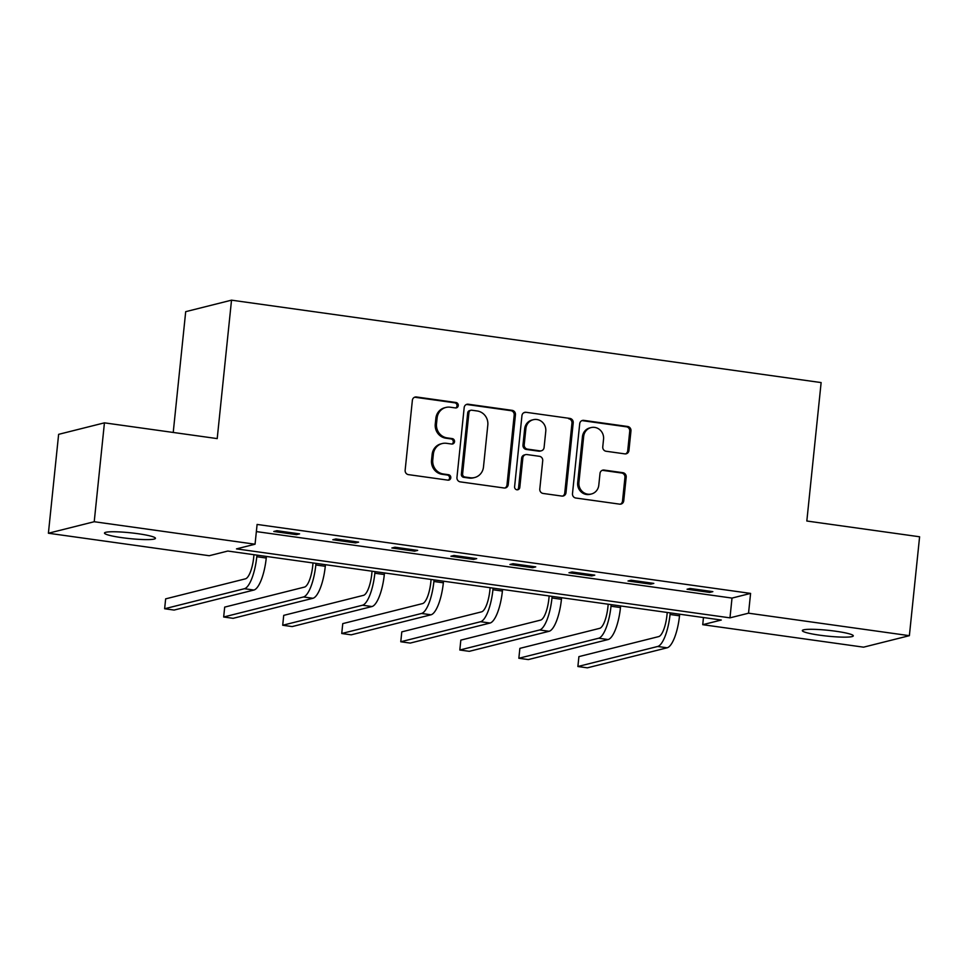 <?xml version="1.0" encoding="UTF-8"?>
<svg xmlns="http://www.w3.org/2000/svg" width="968" height="968" viewBox="0 0 968 968"><rect width="100%" height="100%" fill="white"/><g stroke="black" fill="none" stroke-linecap="round" stroke-linejoin="round"><path stroke-width="1.45" d="M458.263 405.58A2.747 2.601 75.9 0 0 455.952 402.494L416.482 396.977A3.933 3.727 75.9 0 0 412.368 400.341L405.144 470.23A3.933 3.727 75.9 0 0 408.46 474.635L447.918 480.14A2.747 2.601 75.9 0 0 450.798 477.793A2.747 2.601 75.9 0 0 448.486 474.707L443.38 473.993A12.572 11.918 75.9 0 1 432.769 459.909L433.374 454.089A12.572 11.918 75.9 0 1 442.207 443.55A12.572 11.918 75.9 0 1 446.55 443.32L451.657 444.034A2.747 2.601 75.9 0 0 454.536 441.686A2.747 2.601 75.9 0 0 452.213 438.601L447.107 437.887A12.572 11.918 75.9 0 1 436.507 423.803L437.113 417.982A12.572 11.918 75.9 0 1 445.933 407.443A12.572 11.918 75.9 0 1 450.277 407.213L455.384 407.927A2.747 2.601 75.9 0 0 458.263 405.58M455.698 407.951A2.747 2.601 75.9 0 0 454.706 402.809L415.236 397.291A3.933 3.727 75.9 0 0 414.51 397.255M448.232 480.164A2.747 2.601 75.9 0 0 447.24 475.022L442.134 474.308L443.38 473.993M451.959 444.058A2.747 2.601 75.9 0 0 450.979 438.915L445.873 438.201L447.107 437.887M819.884 635.214A25.616 2.928 5.9 0 1 802.327 630.591A25.616 2.928 5.9 0 1 835.735 631.233A25.616 2.928 5.9 0 1 853.292 635.855A25.616 2.928 5.9 0 1 819.884 635.214M122.041 537.676A25.616 2.928 5.9 0 1 104.483 533.053A25.616 2.928 5.9 0 1 137.892 533.695A25.616 2.928 5.9 0 1 155.449 538.317A25.616 2.928 5.9 0 1 122.041 537.676M624.832 453.871A3.933 3.727 75.9 0 0 628.946 450.507L630.967 430.893A3.933 3.727 75.9 0 0 627.651 426.489L583.825 420.366A3.933 3.727 75.9 0 0 579.711 423.73L572.487 493.619A3.933 3.727 75.9 0 0 575.803 498.024L619.629 504.146A3.933 3.727 75.9 0 0 623.743 500.783L626.199 477.103A3.933 3.727 75.9 0 0 622.884 472.699L604.129 470.073A3.933 3.727 75.9 0 0 600.003 473.437L598.793 485.186A10.515 9.958 75.9 0 1 591.412 493.982A10.515 9.958 75.9 0 1 578.924 482.403L583.68 436.399A10.515 9.958 75.9 0 1 591.049 427.59A10.515 9.958 75.9 0 1 603.548 439.169L602.761 446.841A3.933 3.727 75.9 0 0 606.065 451.245L624.832 453.871M48.4 533.235L58.625 434.342L104.435 422.847L217.207 438.601L231.521 300.165L821.13 382.578L806.828 521.014L919.6 536.78L909.375 635.673L863.565 647.168L702.732 624.687L721.305 620.028L227.807 551.046L209.233 555.717L48.4 533.235L94.223 521.728L255.056 544.21L236.482 548.88L729.969 617.85L748.542 613.192L909.375 635.673M104.435 422.847L94.223 521.728M256.363 531.589L732.014 598.079L750.587 593.408L257.101 524.438L255.056 544.21M750.587 593.408L748.542 613.192M515.448 414.752A3.933 3.727 75.9 0 0 512.132 410.347L468.294 404.225A3.933 3.727 75.9 0 0 464.18 407.589L456.956 477.466A3.933 3.727 75.9 0 0 460.272 481.87L504.11 487.993A3.933 3.727 75.9 0 0 508.224 484.629L515.448 414.752L514.202 415.054A3.933 3.727 75.9 0 0 510.898 410.662L467.06 404.527A3.933 3.727 75.9 0 0 466.334 404.503M526.06 412.295L569.898 418.418A3.933 3.727 75.9 0 1 573.213 422.822L565.99 492.712A3.933 3.727 75.9 0 1 561.864 496.076L543.109 493.45A3.933 3.727 75.9 0 1 539.793 489.046L542.721 460.707A3.933 3.727 75.9 0 0 539.418 456.303L526.967 454.561A3.933 3.727 75.9 0 0 522.853 457.924L519.804 487.436A2.747 2.601 75.9 0 1 517.868 489.735A2.747 2.601 75.9 0 1 514.601 486.71L521.946 415.659A3.933 3.727 75.9 0 1 526.06 412.295L569.898 418.418M231.521 300.165L185.699 311.672L173.224 432.454M273.787 531.48L296.498 534.663L299.584 533.876L276.884 530.706L273.787 531.48M332.823 539.733L355.534 542.915L358.632 542.128L335.92 538.958L332.823 539.733M391.858 547.985L414.57 551.167L417.668 550.381L394.956 547.21L391.858 547.985M450.894 556.237L473.606 559.419L476.704 558.633L453.992 555.463L450.894 556.237M509.93 564.489L532.642 567.671L535.74 566.885L513.028 563.715L509.93 564.489M568.966 572.741L591.678 575.912L594.775 575.137L572.064 571.967L568.966 572.741M628.014 580.994L650.714 584.164L653.811 583.389L631.1 580.219L628.014 580.994M687.05 589.246L709.75 592.416L712.847 591.642L690.136 588.471L687.05 589.246M703.47 617.536L702.732 624.687M732.014 598.079L729.969 617.85M296.498 534.663L296.619 533.465M355.534 542.915L355.655 541.717M414.57 551.167L414.691 549.969M473.606 559.419L473.727 558.221M532.642 567.671L532.763 566.474M591.678 575.912L591.799 574.726M650.714 584.164L650.835 582.978M709.75 592.416L709.871 591.23M445.933 407.443L444.699 407.758A12.572 11.918 75.9 0 0 435.866 418.285L437.113 417.982M445.873 438.201A12.572 11.918 75.9 0 1 435.261 424.117L435.866 418.285M442.207 443.55L440.96 443.864A12.572 11.918 75.9 0 0 432.139 454.391L433.374 454.089M442.134 474.308A12.572 11.918 75.9 0 1 431.534 460.224L432.139 454.391M504.836 488.029A3.933 3.727 75.9 0 0 506.99 484.944L514.202 415.054M471.827 410.226A2.747 2.601 75.9 0 0 468.935 412.586L462.607 473.921A2.747 2.601 75.9 0 0 464.918 477.006L470.303 477.756A12.572 11.918 75.9 0 0 474.659 477.526A12.572 11.918 75.9 0 0 483.48 466.999L487.811 425.061A12.572 11.918 75.9 0 0 477.212 410.976L471.827 410.226M470.871 410.275L469.637 410.589A2.747 2.601 75.9 0 0 467.701 412.888L468.935 412.586M474.659 477.526L473.412 477.841A12.572 11.918 75.9 0 1 469.069 478.071L463.684 477.321A2.747 2.601 75.9 0 1 461.361 474.235L467.701 412.888M562.589 496.1A3.933 3.727 75.9 0 0 564.743 493.014L571.967 423.137A3.933 3.727 75.9 0 0 568.652 418.733M525.612 454.633L524.378 454.948A3.933 3.727 75.9 0 0 521.619 458.239L518.57 487.751L519.804 487.436M517.239 489.808A2.747 2.601 75.9 0 0 518.57 487.751M545.77 431.292A10.515 9.958 75.9 0 0 533.271 419.713A10.515 9.958 75.9 0 0 525.89 428.521L524.22 444.723A3.933 3.727 75.9 0 0 527.536 449.128L539.975 450.87A3.933 3.727 75.9 0 0 544.089 447.506L545.77 431.292M533.271 419.713L532.037 420.027A10.515 9.958 75.9 0 0 524.656 428.824L525.89 428.521M541.33 450.798L540.096 451.112A3.933 3.727 75.9 0 1 538.74 451.185L526.289 449.442A3.933 3.727 75.9 0 1 522.974 445.038L524.656 428.824M524.825 412.61A3.933 3.727 75.9 0 0 524.099 412.574M591.049 427.59L589.814 427.904A10.515 9.958 75.9 0 0 582.433 436.713L583.68 436.399M591.412 493.982L590.178 494.297A10.515 9.958 75.9 0 1 577.678 482.717L582.433 436.713M620.355 504.171A3.933 3.727 75.9 0 0 622.509 501.097L624.953 477.406A3.933 3.727 75.9 0 0 621.65 473.013L602.882 470.387A3.933 3.727 75.9 0 0 602.156 470.363M625.558 453.895A3.933 3.727 75.9 0 0 627.712 450.81L629.732 431.208A3.933 3.727 75.9 0 0 626.417 426.803L582.591 420.681A3.933 3.727 75.9 0 0 581.865 420.656M253.979 554.712L253.689 557.495A20.013 5.965 98 0 1 245.461 578.828L165.649 598.865L164.633 608.751L244.432 588.713A30.02 8.942 -82 0 0 256.786 556.721L256.956 555.124M164.633 608.751L174.095 610.07L253.894 590.044A30.02 8.942 -82 0 0 266.248 558.04L266.418 556.443M313.015 562.965L312.737 565.748A20.013 5.965 98 0 1 304.497 587.08L224.685 607.117L223.668 617.003L303.468 596.966A30.02 8.942 -82 0 0 315.822 564.973L315.991 563.376M223.668 617.003L233.131 618.322L312.93 598.284A30.02 8.942 -82 0 0 325.284 566.292L325.454 564.695M372.051 571.217L371.772 574A20.013 5.965 98 0 1 363.532 595.332L283.721 615.37L282.704 625.255L362.516 605.218A30.02 8.942 -82 0 0 374.858 573.225L375.027 571.628M282.704 625.255L292.167 626.574L371.966 606.537A30.02 8.942 -82 0 0 384.32 574.544L384.49 572.947M431.087 579.469L430.808 582.252A20.013 5.965 98 0 1 422.568 603.584L342.757 623.622L341.74 633.508L421.552 613.47A30.02 8.942 -82 0 0 433.906 581.478L434.063 579.88M341.74 633.508L351.202 634.827L431.014 614.789A30.02 8.942 -82 0 0 443.356 582.796L443.526 581.199M490.135 587.709L489.844 590.504A20.013 5.965 98 0 1 481.604 611.837L401.793 631.874L400.776 641.76L480.588 621.722A30.02 8.942 -82 0 0 492.942 589.73L493.099 588.133M400.776 641.76L410.238 643.079L490.05 623.041A30.02 8.942 -82 0 0 502.404 591.049L502.561 589.452M549.171 595.961L548.88 598.756A20.013 5.965 98 0 1 540.64 620.089L460.829 640.126L459.812 650.012L539.624 629.974A30.02 8.942 -82 0 0 551.978 597.982L552.135 596.385M459.812 650.012L469.274 651.331L549.086 631.293A30.02 8.942 -82 0 0 561.44 599.301L561.597 597.704M608.207 604.213L607.916 607.009A20.013 5.965 98 0 1 599.676 628.341L519.876 648.366L518.848 658.264L598.66 638.227A30.02 8.942 -82 0 0 611.014 606.234L611.171 604.637M518.848 658.264L528.31 659.583L608.122 639.545A30.02 8.942 -82 0 0 620.476 607.553L620.633 605.956M667.242 612.466L666.952 615.261A20.013 5.965 98 0 1 658.712 636.593L578.912 656.619L577.884 666.516L657.695 646.479A30.02 8.942 -82 0 0 670.05 614.486L670.207 612.889M577.884 666.516L587.346 667.835L667.158 647.798A30.02 8.942 -82 0 0 679.512 615.805L679.669 614.208M454.706 402.809L455.952 402.494M447.24 475.022L448.486 474.707M450.979 438.915L452.213 438.601M435.261 424.117L436.507 423.803M431.534 460.224L432.769 459.909M415.236 397.291L416.482 396.977M506.99 484.944L508.224 484.629M467.06 404.527L468.294 404.225M510.898 410.662L512.132 410.347M461.361 474.235L462.607 473.921M463.684 477.321L464.918 477.006M469.069 478.071L470.303 477.756M571.967 423.137L573.213 422.822M564.743 493.014L565.99 492.712M521.619 458.239L522.853 457.924M522.974 445.038L524.22 444.723M526.289 449.442L527.536 449.128M538.74 451.185L539.975 450.87M577.678 482.717L578.924 482.403M602.882 470.387L604.129 470.073M621.65 473.013L622.884 472.699M624.953 477.406L626.199 477.103M622.509 501.097L623.743 500.783M582.591 420.681L583.825 420.366M626.417 426.803L627.651 426.489M629.732 431.208L630.967 430.893M627.712 450.81L628.946 450.507M256.786 556.721L266.248 558.04M244.432 588.713L253.894 590.044M315.822 564.973L325.284 566.292M303.468 596.966L312.93 598.284M374.858 573.225L384.32 574.544M362.516 605.218L371.966 606.537M433.906 581.478L443.356 582.796M421.552 613.47L431.014 614.789M492.942 589.73L502.404 591.049M480.588 621.722L490.05 623.041M551.978 597.982L561.44 599.301M539.624 629.974L549.086 631.293M611.014 606.234L620.476 607.553M598.66 638.227L608.122 639.545M670.05 614.486L679.512 615.805M657.695 646.479L667.158 647.798"/></g></svg>
